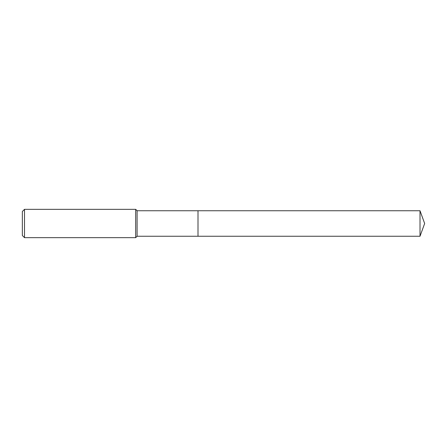 <?xml version="1.0" encoding="UTF-8"?>
<svg xmlns="http://www.w3.org/2000/svg" width="447" height="447" viewBox="0 0 447 447"><rect width="100%" height="100%" fill="white"/><g stroke="black" fill="none" stroke-linecap="round" stroke-linejoin="round"><path stroke-width="0.67" d="M137.089 223.5L137.089 236.251L420.012 236.251L420.012 210.749L198.004 210.749L198.004 236.251L198.004 210.749L137.089 210.749L137.089 223.5M24.507 209.336L24.507 237.664L22.35 235.508L22.35 211.492L24.507 209.336L135.676 209.336L135.676 237.664L137.089 236.251M24.507 237.664L135.676 237.664M137.089 210.749L135.676 209.336M420.012 210.749L424.65 223.5L420.012 236.251"/></g></svg>
